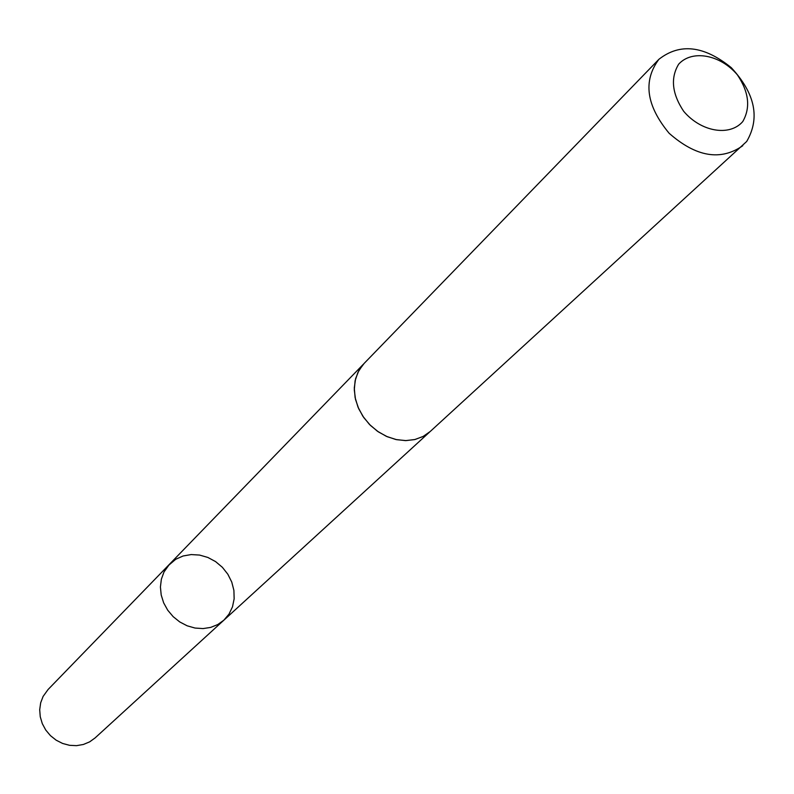 <?xml version="1.0" encoding="UTF-8"?>
<svg xmlns="http://www.w3.org/2000/svg" width="794" height="794" viewBox="0 0 794 794"><rect width="100%" height="100%" fill="white"/><g stroke="black" fill="none" stroke-linecap="round" stroke-linejoin="round"><path stroke-width="1.19" d="M168.139 565.735L175.742 559.264L183.096 555.989L191.185 554.569L199.582 555.066L207.849 557.448L215.571 561.596L222.35 567.283L227.838 574.221L231.759 582.062L233.902 590.399L234.151 598.805L232.493 606.844L229.009 614.099L223.858 620.193L217.745 624.56L210.668 627.409L202.976 628.59L194.996 628.044L187.126 625.791L179.732 621.93L173.161 616.65L167.713 610.189L163.663 602.864L161.202 595.004L160.418 586.994L161.361 579.213L163.981 572.017L169.499 564.236L48.087 689.5L43.084 696.457L40.663 702.849L39.7 709.727L40.256 716.774L42.3 723.652L45.744 730.033L50.439 735.631L56.146 740.177L62.607 743.452L69.505 745.308L76.532 745.655L83.35 744.484L89.643 741.864L95.111 737.914L223.858 620.193L217.745 624.56L210.668 627.409L202.976 628.59L194.996 628.044L187.126 625.791L179.732 621.93L173.161 616.65L167.713 610.189L163.663 602.864L161.202 595.004L160.418 586.994L161.361 579.213L163.981 572.017L168.139 565.735M362.6 365.141L357.935 372.376L355.117 380.753L354.293 389.894L355.504 399.372L358.709 408.741L363.761 417.555L370.421 425.386L378.371 431.876L387.234 436.71L396.593 439.668L406.002 440.601L415.024 439.499L423.222 436.402L430.239 431.479L746.688 141.471C760.305 118.108 755.163 93.503 731.274 67.659C704.04 45.615 679.912 42.836 658.881 59.322C642.812 80.968 646.237 105.622 669.153 133.293C696.139 157.004 720.684 161.142 742.787 145.709M658.881 59.322L364.128 363.424L358.918 370.441L355.583 378.738L354.283 387.919L355.107 397.546L358.015 407.153L362.868 416.255L369.438 424.413L377.398 431.211L386.35 436.333L395.869 439.519L405.466 440.62L414.686 439.588L423.083 436.492L430.239 431.489M742.757 121.571C750.727 107.627 748.931 92.054 737.368 74.844C720.366 54.637 692.14 49.357 678.672 64.165C670.335 77.971 671.992 93.662 683.644 111.249C700.993 131.893 729.696 136.757 742.757 121.571M363.563 364.029L169.499 564.236M429.623 432.035L223.858 620.193"/></g></svg>
